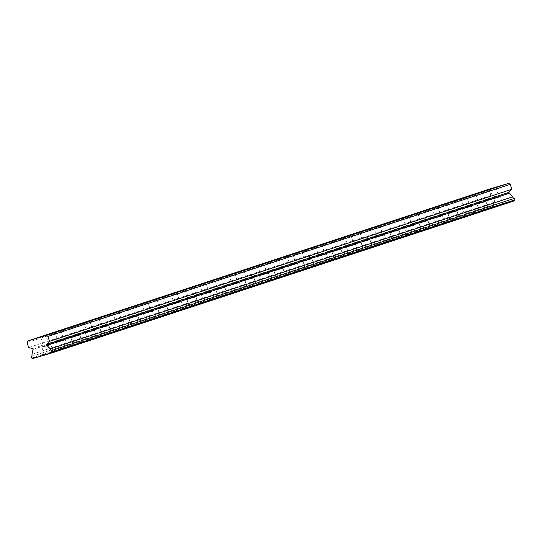 <?xml version="1.0" encoding="UTF-8"?>
<svg xmlns="http://www.w3.org/2000/svg" width="542" height="542" viewBox="0 0 542 542"><rect width="100%" height="100%" fill="white"/><g stroke="black" fill="none" stroke-linecap="round" stroke-linejoin="round"><path stroke-width="0.41" stroke-dasharray="2.71 2.03" d="M498.823 197.281L493.179 198.961L498.823 197.281M49.207 345.173L43.563 346.846L49.207 345.173M63.712 340.396L58.069 342.077L63.712 340.396M78.211 335.627L72.574 337.3L78.211 335.627M92.716 330.857L87.079 332.531L92.716 330.857M107.221 326.088L101.578 327.761L107.221 326.088M121.726 321.318L116.083 322.991L121.726 321.318M136.232 316.548L130.588 318.222L136.232 316.548M150.73 311.779L145.093 313.452L150.73 311.779M165.235 307.009L159.592 308.683L165.235 307.009M179.741 302.233L174.097 303.913L179.741 302.233M194.246 297.463L188.602 299.137L194.246 297.463M208.745 292.694L203.108 294.367L208.745 292.694M223.25 287.924L217.613 289.597L223.25 287.924M237.755 283.154L232.112 284.828L237.755 283.154M252.26 278.385L246.617 280.058L252.26 278.385M266.766 273.615L261.122 275.289L266.766 273.615M281.264 268.839L275.627 270.519L281.264 268.839M295.769 264.069L290.126 265.743L295.769 264.069M310.275 259.3L304.631 260.973L310.275 259.3M324.78 254.53L319.136 256.203L324.78 254.53M339.278 249.76L333.642 251.434L339.278 249.76M353.784 244.991L348.147 246.664L353.784 244.991M368.289 240.221L362.645 241.895L368.289 240.221M382.794 235.452L377.151 237.125L382.794 235.452M397.3 230.675L391.656 232.349L397.3 230.675M411.798 225.906L406.161 227.579L411.798 225.906M426.303 221.136L420.66 222.809L426.303 221.136M440.809 216.366L435.165 218.04L440.809 216.366M455.314 211.597L449.67 213.27L455.314 211.597M469.812 206.827L464.176 208.501L469.812 206.827M484.318 202.058L478.681 203.731L484.318 202.058M494.053 207.051L502.827 204.442L494.053 207.051M491.763 199.368L500.544 196.766L491.763 199.368M44.437 354.935L53.211 352.327L44.437 354.935M42.147 347.253L50.921 344.651L42.147 347.253M58.943 350.166L67.716 347.558L58.943 350.166M56.653 342.483L65.426 339.881L56.653 342.483M73.448 345.389L82.221 342.788L73.448 345.389M71.158 337.713L79.931 335.112L71.158 337.713M87.946 340.62L96.727 338.018L87.946 340.62M85.656 332.944L94.437 330.342L85.656 332.944M102.452 335.85L111.225 333.249L102.452 335.85M100.162 328.174L108.942 325.566L100.162 328.174M116.957 331.081L125.73 328.479L116.957 331.081M114.667 323.405L123.44 320.796L114.667 323.405M131.462 326.311L140.236 323.709L131.462 326.311M129.172 318.635L137.946 316.027L129.172 318.635M145.961 321.541L154.741 318.933L145.961 321.541M143.677 313.859L152.451 311.257L143.677 313.859M160.466 316.772L169.246 314.164L160.466 316.772M158.176 309.089L166.956 306.487L158.176 309.089M174.971 312.002L183.745 309.394L174.971 312.002M172.681 304.319L181.455 301.718L172.681 304.319M189.476 307.226L198.25 304.624L189.476 307.226M187.186 299.55L195.96 296.948L187.186 299.55M203.982 302.456L212.755 299.855L203.982 302.456M201.692 294.78L210.465 292.172L201.692 294.78M218.48 297.687L227.261 295.085L218.48 297.687M216.197 290.011L224.971 287.402L216.197 290.011M232.985 292.917L241.759 290.316L232.985 292.917M230.696 285.241L239.476 282.633L230.696 285.241M247.491 288.148L256.264 285.539L247.491 288.148M245.201 280.465L253.974 277.863L245.201 280.465M261.996 283.378L270.77 280.77L261.996 283.378M259.706 275.695L268.48 273.093L259.706 275.695M276.501 278.608L285.275 276L276.501 278.608M274.211 270.925L282.985 268.324L274.211 270.925M291 273.832L299.78 271.23L291 273.832M288.71 266.156L297.49 263.554L288.71 266.156M305.505 269.062L314.279 266.461L305.505 269.062M303.215 261.386L311.989 258.778L303.215 261.386M320.01 264.293L328.784 261.691L320.01 264.293M317.72 256.617L326.494 254.008L317.72 256.617M334.516 259.523L343.289 256.922L334.516 259.523M332.226 251.847L340.999 249.239L332.226 251.847M349.014 254.754L357.795 252.145L349.014 254.754M346.731 247.077L355.505 244.469L346.731 247.077M363.519 249.984L372.293 247.376L363.519 249.984M361.229 242.301L370.01 239.7L361.229 242.301M378.025 245.214L386.798 242.606L378.025 245.214M375.735 237.532L384.508 234.93L375.735 237.532M392.53 240.445L401.304 237.836L392.53 240.445M390.24 232.762L399.014 230.16L390.24 232.762M407.035 235.668L415.809 233.067L407.035 235.668M404.745 227.992L413.519 225.391L404.745 227.992M421.534 230.899L430.314 228.297L421.534 230.899M419.244 223.223L428.024 220.614L419.244 223.223M436.039 226.129L444.813 223.528L436.039 226.129M433.749 218.453L442.523 215.845L433.749 218.453M450.544 221.36L459.318 218.758L450.544 221.36M448.254 213.683L457.028 211.075L448.254 213.683M465.05 216.59L473.823 213.982L465.05 216.59M462.76 208.907L471.533 206.306L462.76 208.907M479.548 211.82L488.328 209.212L479.548 211.82M477.265 204.138L486.038 201.536L477.265 204.138M514.392 200.825L513.87 200.98A1.931 1.85 71.8 0 0 512.488 200.872L50.176 352.93M490.273 188.806L489.406 190.486L490.896 195.479L494.846 196.509A0.671 0.637 -108.2 0 1 495.313 197.396L494.25 202.268A1.931 1.85 71.8 0 1 493.586 204.497L494.033 206.007L495.517 206.4A1.931 1.85 71.8 0 1 497.902 205.696L511.485 201.685A1.931 1.85 71.8 0 1 512.488 200.872M27.1 342.551L489.406 190.486M511.485 201.685L51.463 352.991M51.565 353.038L513.87 200.98M497.902 205.696L35.596 357.761M495.517 206.4L35.494 357.713M31.727 358.066L494.033 206.007M493.586 204.497L31.273 356.555M494.25 202.268L31.944 354.326M495.313 197.396L33.008 349.454M490.896 195.479L28.591 347.537M495.002 206.556L32.689 358.614M32.54 348.567L494.846 196.509M495.984 187.322L498.938 197.241M46.368 335.207L49.322 345.125M60.873 330.437L63.827 340.356M75.372 325.667L78.333 335.586M89.877 320.898L92.838 330.816M104.382 316.128L107.336 326.047M118.888 311.359L121.842 321.277M133.393 306.589L136.347 316.501M147.891 301.813L150.852 311.731M162.397 297.043L165.357 306.962M176.902 292.273L179.856 302.192M191.407 287.504L194.361 297.423M205.906 282.734L208.866 292.653M220.411 277.965L223.372 287.883M234.916 273.195L237.87 283.114M249.422 268.419L252.376 278.337M263.927 263.649L266.881 273.568M278.425 258.88L281.386 268.798M292.931 254.11L295.891 264.029M307.436 249.34L310.39 259.259M321.941 244.571L324.895 254.489M336.44 239.801L339.4 249.72M350.945 235.025L353.906 244.943M365.45 230.255L368.404 240.174M379.956 225.486L382.909 235.404M394.461 220.716L397.415 230.635M408.959 215.946L411.92 225.865M423.465 211.177L426.425 221.095M437.97 206.407L440.924 216.326M452.475 201.638L455.429 211.556M466.974 196.861L469.934 206.78M481.479 192.092L484.44 202.01M500.544 196.766L502.827 204.442M50.921 344.651L53.211 352.327M65.426 339.881L67.716 347.558M79.931 335.112L82.221 342.788M94.437 330.342L96.727 338.018M108.942 325.566L111.225 333.249M123.44 320.796L125.73 328.479M137.946 316.027L140.236 323.709M152.451 311.257L154.741 318.933M166.956 306.487L169.246 314.164M181.455 301.718L183.745 309.394M195.96 296.948L198.25 304.624M210.465 292.172L212.755 299.855M224.971 287.402L227.261 295.085M239.476 282.633L241.759 290.316M253.974 277.863L256.264 285.539M268.48 273.093L270.77 280.77M282.985 268.324L285.275 276M297.49 263.554L299.78 271.23M311.989 258.778L314.279 266.461M326.494 254.008L328.784 261.691M340.999 249.239L343.289 256.922M355.505 244.469L357.795 252.145M370.01 239.7L372.293 247.376M384.508 234.93L386.798 242.606M399.014 230.16L401.304 237.836M413.519 225.391L415.809 233.067M428.024 220.614L430.314 228.297M442.523 215.845L444.813 223.528M457.028 211.075L459.318 218.758M471.533 206.306L473.823 213.982M486.038 201.536L488.328 209.212M490.225 189.043L493.179 198.961M40.609 336.928L43.563 346.846M55.115 332.158L58.069 342.077M69.613 327.382L72.574 337.3M84.118 322.612L87.079 332.531M98.624 317.842L101.578 327.761M113.129 313.073L116.083 322.991M127.627 308.303L130.588 318.222M142.133 303.534L145.093 313.452M156.638 298.764L159.592 308.683M171.143 293.994L174.097 303.913M185.649 289.218L188.602 299.137M200.147 284.448L203.108 294.367M214.652 279.679L217.613 289.597M229.158 274.909L232.112 284.828M243.663 270.14L246.617 280.058M258.161 265.37L261.122 275.289M272.667 260.6L275.627 270.519M287.172 255.824L290.126 265.743M301.677 251.054L304.631 260.973M316.182 246.285L319.136 256.203M330.681 241.515L333.642 251.434M345.186 236.746L348.147 246.664M359.692 231.976L362.645 241.895M374.197 227.206L377.151 237.125M388.695 222.437L391.656 232.349M403.201 217.66L406.161 227.579M417.706 212.891L420.66 222.809M432.211 208.121L435.165 218.04M446.716 203.352L449.67 213.27M461.215 198.582L464.176 208.501M475.72 193.812L478.681 203.731M496.519 205.587L34.207 357.645M491.58 199.436L493.87 207.112M41.964 347.32L44.254 355.003M56.47 342.551L58.76 350.227M70.975 337.781L73.265 345.457M85.473 333.012L87.763 340.688M99.979 328.242L102.269 335.918M114.484 323.466L116.774 331.148M128.989 318.696L131.279 326.379M143.495 313.926L145.778 321.609M157.993 309.157L160.283 316.833M172.498 304.387L174.788 312.063M187.004 299.618L189.293 307.294M201.509 294.848L203.799 302.524M216.007 290.078L218.297 297.754M230.513 285.302L232.803 292.985M245.018 280.532L247.308 288.215M259.523 275.763L261.813 283.446M274.028 270.993L276.312 278.669M288.527 266.224L290.817 273.9M303.032 261.454L305.322 269.13M317.537 256.684L319.827 264.361M332.043 251.908L334.333 259.591M346.541 247.138L348.831 254.821M361.047 242.369L363.336 250.052M375.552 237.599L377.842 245.275M390.057 232.83L392.347 240.506M404.562 228.06L406.846 235.736M419.061 223.29L421.351 230.967M433.566 218.514L435.856 226.197M448.071 213.744L450.361 221.427M462.577 208.975L464.867 216.658M477.075 204.205L479.365 211.881"/><path stroke-width="0.81" d="M495.869 187.363L490.225 189.043L495.869 187.363M46.246 335.254L40.609 336.928L46.246 335.254M60.751 330.478L55.115 332.158L60.751 330.478M75.257 325.708L69.613 327.382L75.257 325.708M89.762 320.939L84.118 322.612L89.762 320.939M104.267 316.169L98.624 317.842L104.267 316.169M118.766 311.399L113.129 313.073L118.766 311.399M133.271 306.63L127.627 308.303L133.271 306.63M147.776 301.86L142.133 303.534L147.776 301.86M162.282 297.091L156.638 298.764L162.282 297.091M176.78 292.314L171.143 293.994L176.78 292.314M191.285 287.545L185.649 289.218L191.285 287.545M205.791 282.775L200.147 284.448L205.791 282.775M220.296 278.005L214.652 279.679L220.296 278.005M234.801 273.236L229.158 274.909L234.801 273.236M249.3 268.466L243.663 270.14L249.3 268.466M263.805 263.697L258.161 265.37L263.805 263.697M278.31 258.92L272.667 260.6L278.31 258.92M292.815 254.151L287.172 255.824L292.815 254.151M307.314 249.381L301.677 251.054L307.314 249.381M321.819 244.611L316.182 246.285L321.819 244.611M336.325 239.842L330.681 241.515L336.325 239.842M350.83 235.072L345.186 236.746L350.83 235.072M365.335 230.303L359.692 231.976L365.335 230.303M379.834 225.533L374.197 227.206L379.834 225.533M394.339 220.757L388.695 222.437L394.339 220.757M408.844 215.987L403.201 217.66L408.844 215.987M423.349 211.217L417.706 212.891L423.349 211.217M437.848 206.448L432.211 208.121L437.848 206.448M452.353 201.678L446.716 203.352L452.353 201.678M466.858 196.909L461.215 198.582L466.858 196.909M481.364 192.139L475.72 193.812L481.364 192.139M27.967 340.864L27.1 342.551L28.591 347.537L32.54 348.567A0.671 0.637 71.8 0 1 33.008 349.454L31.944 354.326A1.931 1.85 71.8 0 1 31.273 356.555L31.727 358.066L33.211 358.465A1.931 1.85 71.8 0 1 35.596 357.761L49.18 353.743A1.931 1.85 71.8 0 1 51.565 353.038L514.392 200.825L514.9 199.842L514.453 198.331L52.14 350.389A1.931 1.85 71.8 0 1 50.359 348.885L46.802 345.383L509.107 193.318A0.671 0.637 -108.2 0 1 509.013 192.322L511.763 189.314L510.273 184.327L508.626 183.386L46.314 335.444L27.967 340.864L490.273 188.806L508.626 183.386M514.453 198.331A1.931 1.85 71.8 0 1 512.671 196.827L509.107 193.318M46.802 345.383A0.671 0.637 71.8 0 1 46.707 344.38L49.457 341.379L47.967 336.386L46.314 335.444M52.086 352.889L52.594 351.9L52.14 350.389M510.273 184.327L47.967 336.386M51.463 352.991L49.18 353.743M35.494 357.713L33.211 358.465M511.763 189.314L49.457 341.379M512.671 196.827L50.359 348.885M514.9 199.842L52.594 351.9M509.013 192.322L46.707 344.38"/></g></svg>

